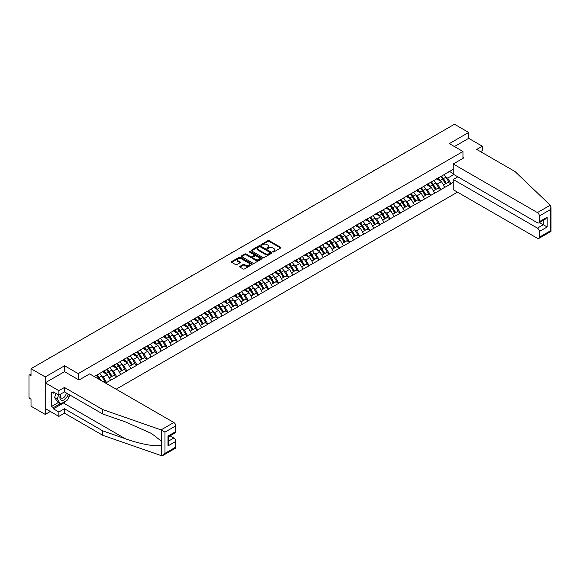 <?xml version="1.0" encoding="UTF-8"?>
<svg xmlns="http://www.w3.org/2000/svg" width="580" height="580" viewBox="0 0 580 580"><rect width="100%" height="100%" fill="white"/><g stroke="black" fill="none" stroke-linecap="round" stroke-linejoin="round"><path stroke-width="0.87" d="M272.977 251.945A0.631 0.362 0 0 0 273.869 251.945L280.64 248.037A0.899 0.522 0 0 0 280.909 247.667A0.899 0.522 0 0 0 280.64 247.298L269.171 240.678A0.899 0.522 0 0 0 267.895 240.678L261.123 244.586A0.631 0.362 0 0 0 262.015 245.101L262.892 244.593A2.885 1.667 0 0 1 266.974 244.593L267.924 245.144A2.885 1.667 0 0 1 268.772 246.326A2.885 1.667 0 0 1 267.924 247.5L267.054 248.008A0.631 0.362 0 0 0 267.945 248.523L268.823 248.015A2.885 1.667 0 0 1 272.897 248.015L273.854 248.566A2.885 1.667 0 0 1 274.695 249.748A2.885 1.667 0 0 1 273.854 250.923L272.977 251.43A0.631 0.362 0 0 0 272.977 251.945L272.977 251.43M239.917 266.358A0.899 0.522 0 0 0 239.656 266.727A0.899 0.522 0 0 0 239.917 267.09L243.136 268.953A0.899 0.522 0 0 0 244.412 268.953L251.93 264.611A0.899 0.522 0 0 0 252.198 264.241A0.899 0.522 0 0 0 251.93 263.871L240.461 257.252A0.899 0.522 0 0 0 239.185 257.252L231.667 261.594A0.899 0.522 0 0 0 231.398 261.964A0.899 0.522 0 0 0 231.667 262.327L235.552 264.574A0.899 0.522 0 0 0 236.829 264.574L240.048 262.718A0.899 0.522 0 0 0 240.308 262.349A0.899 0.522 0 0 0 240.048 261.979L238.119 260.869A2.414 1.392 0 0 1 237.408 259.883A2.414 1.392 0 0 1 238.902 258.593A2.414 1.392 0 0 1 241.526 258.898L249.081 263.255A2.414 1.392 0 0 1 249.784 264.241A2.414 1.392 0 0 1 248.298 265.531A2.414 1.392 0 0 1 245.666 265.227L244.412 264.502A0.899 0.522 0 0 0 243.136 264.502L239.917 266.358L239.917 267.09M64.583 365.755L45.233 376.927L31.015 368.713L454.459 124.243L468.676 132.45L449.333 143.623L462.963 151.496L78.213 373.629L64.583 365.755L64.583 371.715M262.957 257.505A0.899 0.522 0 0 0 264.233 257.505L271.752 253.17A0.899 0.522 0 0 0 272.013 252.8A0.899 0.522 0 0 0 271.752 252.43L260.282 245.811A0.899 0.522 0 0 0 259.006 245.811L251.488 250.147A0.899 0.522 0 0 0 251.22 250.517A0.899 0.522 0 0 0 251.488 250.886L262.957 257.505M249.538 252.082A0.631 0.362 0 0 1 250.176 252.169L261.827 258.898L254.323 263.233A0.899 0.522 0 0 1 253.047 263.233L241.577 256.606L244.796 254.765L244.796 254.011L241.577 255.874A0.899 0.522 0 0 0 241.309 256.237A0.899 0.522 0 0 0 241.577 256.606L241.577 255.874M244.796 254.765A0.899 0.522 0 0 1 246.065 254.765L246.065 254.011A0.899 0.522 0 0 0 244.796 254.011M246.065 254.011L250.719 256.701A0.899 0.522 0 0 0 251.995 256.701L254.127 255.468A0.899 0.522 0 0 0 254.395 255.099A0.899 0.522 0 0 0 254.127 254.729L249.284 251.938A0.631 0.362 0 0 1 250.176 251.423L261.841 258.151A0.899 0.522 0 0 1 262.102 258.52A0.899 0.522 0 0 1 261.841 258.89L261.841 258.151M78.213 379.588L78.213 373.629M116.167 389.202L457.482 192.147M462.963 151.496L462.963 158.354M94.286 376.572L96.425 375.108L94.09 376.456M96.425 375.333L453.226 169.338M453.226 182.381L450.921 183.708L447.673 178.089L445.875 177.052M440.677 176.581A6.155 3.553 -120 0 1 442.779 179.046L445.65 183.78L448.151 182.338L450.921 183.708M450.921 183.932L440.793 189.558L437.545 183.932L435.747 182.896M430.548 182.432A6.155 3.553 -120 0 1 432.651 184.889L435.522 189.624L438.016 188.181L440.793 189.558M440.793 189.783L430.664 195.409L427.416 189.783L425.618 188.746M420.42 188.275A6.155 3.553 -120 0 1 422.523 190.74L425.394 195.475L427.888 194.032L430.664 195.409M430.664 195.634L420.536 201.253L417.288 195.634L415.49 194.59M410.292 194.126A6.155 3.553 -120 0 1 412.395 196.584L415.265 201.318L417.76 199.875L420.536 201.253M420.536 201.477L410.408 207.104L407.16 201.477L405.362 200.441M400.164 199.969A6.155 3.553 -120 0 1 402.266 202.435L405.137 207.169L407.631 205.726L410.408 207.104M410.408 207.328L400.28 212.947L397.032 207.328L395.234 206.292M390.036 205.82A6.155 3.553 -120 0 1 392.138 208.285L395.009 213.019L397.503 211.569L400.28 212.947M400.28 213.172L390.151 218.798L386.903 213.172L385.105 212.135M379.907 211.671A6.155 3.553 -120 0 1 382.01 214.129L384.881 218.863L387.375 217.42L390.151 218.798M390.151 219.023L380.023 224.641L376.775 219.023L374.977 217.986M369.779 217.514A6.155 3.553 -120 0 1 371.882 219.98L374.752 224.714L377.247 223.271L380.023 224.641M380.023 224.866L369.895 230.492L366.647 224.866L364.849 223.829M359.651 223.365A6.155 3.553 -120 0 1 361.753 225.823L364.624 230.557L367.118 229.114L369.895 230.492M369.895 230.717L359.767 236.343L356.519 230.717L354.721 229.68M349.522 229.209A6.155 3.553 -120 0 1 351.625 231.674L354.489 236.408L356.99 234.965L359.767 236.343M359.767 236.567L349.638 242.186L346.39 236.567L344.592 235.524M339.394 235.06A6.155 3.553 -120 0 1 341.497 237.517L344.361 242.251L346.862 240.809L349.638 242.186M349.638 242.411L339.51 248.037L336.262 242.411L334.464 241.374M329.259 240.903A6.155 3.553 -120 0 1 331.368 243.368L334.232 248.102L336.733 246.66L339.51 248.037M339.51 248.262L329.382 253.88L326.134 248.262L324.336 247.218M319.13 246.754A6.155 3.553 -120 0 1 321.24 249.219L324.104 253.946L326.605 252.503L329.382 253.88M329.382 254.105L319.254 259.731L316.006 254.105L314.208 253.069M309.002 252.597A6.155 3.553 -120 0 1 311.112 255.062L313.976 259.796L316.477 258.354L319.254 259.731M319.254 259.956L309.125 265.575L305.877 259.956L304.079 258.919M298.874 258.448A6.155 3.553 -120 0 1 300.984 260.913L303.848 265.647L306.349 264.204L309.125 265.575M309.125 265.8L298.997 271.425L295.749 265.8L293.951 264.763M288.746 264.299A6.155 3.553 -120 0 1 290.856 266.757L293.719 271.491L296.22 270.048L298.997 271.425M298.997 271.65L288.869 277.276L285.621 271.65L283.823 270.613M278.618 270.142A6.155 3.553 -120 0 1 280.727 272.607L283.591 277.341L286.092 275.899L288.869 277.276M288.869 277.501L278.741 283.12L275.493 277.501L273.695 276.457M268.489 275.993A6.155 3.553 -120 0 1 270.599 278.451L273.463 283.185L275.964 281.742L278.741 283.12M278.741 283.344L268.613 288.97L265.364 283.344L263.567 282.308M258.361 281.837A6.155 3.553 -120 0 1 260.471 284.301L263.334 289.036L265.836 287.593L268.613 288.97M268.613 289.195L258.484 294.814L255.236 289.195L253.438 288.151M248.233 287.687A6.155 3.553 -120 0 1 250.343 290.152L253.206 294.879L255.707 293.437L258.484 294.814M258.484 295.039L248.349 300.665L245.108 295.039L243.31 294.002M238.105 293.531A6.155 3.553 -120 0 1 240.214 295.996L243.078 300.73L245.579 299.287L248.349 300.665M248.349 300.889L238.22 306.508L234.98 300.889L233.182 299.853M227.976 299.382A6.155 3.553 -120 0 1 230.086 301.846L232.95 306.581L235.451 305.138L238.22 306.508M238.22 306.733L228.092 312.359L224.851 306.733L223.054 305.696M217.848 305.232A6.155 3.553 -120 0 1 219.958 307.69L222.821 312.424L225.323 310.981L228.092 312.359M228.092 312.584L217.964 318.202L214.723 312.584L212.925 311.547M207.72 311.076A6.155 3.553 -120 0 1 209.829 313.541L212.693 318.275L215.194 316.832L217.964 318.202M217.964 318.435L207.836 324.053L204.595 318.435L202.797 317.39M197.591 316.926A6.155 3.553 -120 0 1 199.701 319.384L202.565 324.118L205.066 322.676L207.836 324.053M207.836 324.278L197.707 329.904L194.467 324.278L192.669 323.241M187.463 322.77A6.155 3.553 -120 0 1 189.573 325.235L192.437 329.969L194.938 328.526L197.707 329.904M197.707 330.129L187.579 335.748L184.338 330.129L182.541 329.085M177.335 328.621A6.155 3.553 -120 0 1 179.445 331.079L182.309 335.813L184.81 334.37L187.579 335.748M187.579 335.972L177.451 341.598L174.21 335.972L172.405 334.935M167.207 334.464A6.155 3.553 -120 0 1 169.316 336.929L172.18 341.663L174.681 340.221L177.451 341.598M177.451 341.823L167.323 347.442L164.082 341.823L162.277 340.786M157.078 340.315A6.155 3.553 -120 0 1 159.188 342.78L162.052 347.514L164.553 346.071L167.323 347.442M167.323 347.666L157.194 353.293L153.946 347.666L152.149 346.63M146.95 346.166A6.155 3.553 -120 0 1 149.053 348.623L151.924 353.358L154.425 351.915L157.194 353.293M157.194 353.517L147.066 359.136L143.818 353.517L142.02 352.481M136.822 352.009A6.155 3.553 -120 0 1 138.924 354.474L141.796 359.208L144.297 357.766L147.066 359.136M147.066 359.361L136.938 364.987L133.69 359.361L131.892 358.324M126.694 357.86A6.155 3.553 -120 0 1 128.796 360.318L131.667 365.052L134.168 363.609L136.938 364.987M136.938 365.212L126.81 370.837L123.562 365.212L121.764 364.175M116.566 363.704A6.155 3.553 -120 0 1 118.668 366.168L121.539 370.903L124.04 369.46L126.81 370.837M126.81 371.062L116.681 376.681L113.434 371.062L111.635 370.018M106.437 369.554A6.155 3.553 -120 0 1 108.54 372.012L111.411 376.746L113.912 375.303L116.681 376.681M116.681 376.906L106.553 382.532L103.305 376.906L101.507 375.869M103.001 381.604L103.784 381.154L106.553 382.532M106.553 382.757L105.778 383.206M103.109 371.243L106.553 369.482M103.305 376.906L107.271 374.622L102.269 371.736M110.512 380.241L107.271 374.622M113.245 365.4L116.681 363.638M113.434 371.062L117.399 368.771L112.397 365.886M120.64 374.397L117.399 368.771M123.373 359.549L126.81 357.787M123.562 365.212L127.528 362.928L122.525 360.042M130.768 368.546L127.528 362.928M133.501 353.706L136.938 351.944M133.69 359.361L137.656 357.077L132.653 354.192M140.897 362.703L137.656 357.077M143.63 347.855L147.066 346.093M143.818 353.517L147.784 351.233L142.781 348.341M151.025 356.852L147.784 351.233M153.758 342.012L157.194 340.25M153.946 347.666L157.912 345.383L152.91 342.497M161.16 351.009L157.912 345.383M163.886 336.161L167.323 334.399M164.082 341.823L168.041 339.532L163.038 336.646M171.288 345.158L168.041 339.532M174.014 330.31L177.451 328.548M174.21 335.972L178.169 333.688L173.166 330.803M181.417 339.307L178.169 333.688M184.143 324.466L187.579 322.705M184.338 330.129L188.297 327.838L183.294 324.952M191.545 333.464L188.297 327.838M194.271 318.616L197.707 316.854M194.467 324.278L198.425 321.994L193.423 319.109M201.673 327.613L198.425 321.994M204.399 312.772L207.836 311.01M204.595 318.435L208.554 316.144L203.551 313.258M211.801 321.769L208.554 316.144M214.527 306.921L217.964 305.16M214.723 312.584L218.682 310.3L213.679 307.407M221.93 315.919L218.682 310.3M224.656 301.078L228.092 299.316M224.851 306.733L228.81 304.449L223.807 301.564M232.058 310.075L228.81 304.449M234.784 295.227L238.22 293.465M234.98 300.889L238.938 298.599L233.936 295.713M242.186 304.224L238.938 298.599M244.912 289.384L248.349 287.622M245.108 295.039L249.067 292.755L244.064 289.869M252.314 298.374L249.067 292.755M255.04 283.533L258.484 281.771M255.236 289.195L259.195 286.904L254.192 284.019M262.443 292.53L259.195 286.904M265.169 277.682L268.613 275.921M265.364 283.344L269.323 281.061L264.32 278.175M272.571 286.68L269.323 281.061M275.297 271.839L278.741 270.077M275.493 277.501L279.451 275.21L274.456 272.325M282.699 280.836L279.451 275.21M285.425 265.988L288.869 264.226M285.621 271.65L289.579 269.367L284.584 266.474M292.827 274.985L289.579 269.367M295.553 260.144L298.997 258.383M295.749 265.8L299.708 263.516L294.712 260.63M302.956 269.142L299.708 263.516M305.682 254.294L309.125 252.532M305.877 259.956L309.836 257.665L304.841 254.78M313.084 263.291L309.836 257.665M315.81 248.45L319.254 246.688M316.006 254.105L319.964 251.821L314.969 248.936M323.212 257.44L319.964 251.821M325.938 242.6L329.382 240.838M326.134 248.262L330.092 245.971L325.097 243.085M333.34 251.597L330.092 245.971M336.067 236.749L339.51 234.987M336.262 242.411L340.221 240.127L335.226 237.242M343.469 245.746L340.221 240.127M346.195 230.905L349.638 229.143M346.39 236.567L350.349 234.276L345.354 231.391M353.597 239.902L350.349 234.276M356.323 225.055L359.767 223.293M356.519 230.717L360.477 228.433L355.482 225.548M363.725 234.052L360.477 228.433M366.451 219.211L369.895 217.449M366.647 224.866L370.606 222.582L365.61 219.697M373.853 228.208L370.606 222.582M376.579 213.36L380.023 211.599M376.775 219.023L380.734 216.731L375.738 213.846M383.982 222.357L380.734 216.731M386.708 207.517L390.151 205.755M386.903 213.172L390.862 210.888L385.867 208.002M394.11 216.507L390.862 210.888M396.836 201.666L400.28 199.904M397.032 207.328L400.99 205.037L395.995 202.152M404.238 210.663L400.99 205.037M406.964 195.815L410.408 194.054M407.16 201.477L411.118 199.194L406.123 196.308M414.366 204.812L411.118 199.194M417.092 189.972L420.536 188.21M417.288 195.634L421.247 193.343L416.251 190.457M424.495 198.969L421.247 193.343M427.221 184.121L430.664 182.359M427.416 189.783L431.382 187.499L426.38 184.614M434.623 193.118L431.382 187.499M437.349 178.278L440.793 176.516M437.545 183.932L441.51 181.649L436.508 178.763M444.751 187.275L441.51 181.649M447.477 172.427L450.921 170.665M447.673 178.089L453.843 174.529M449.522 171.47L453.226 173.608M480.559 151.641L482.313 150.633L482.313 146.211L468.676 138.337L468.676 132.45M45.233 376.927L45.233 414.41L31.015 406.203L31.015 399.192L29.972 398.59A1.377 0.797 -120 0 1 29 396.909L29 375.688A1.377 0.797 -120 0 1 29.283 375.057A1.377 0.797 -120 0 1 29.972 375.129L31.015 375.724L31.015 368.713M45.233 414.41L50.33 411.466M273.231 252.032L273.854 251.669A2.885 1.667 0 0 0 274.695 250.495L274.695 249.748M268.772 246.326L268.772 247.073A2.885 1.667 0 0 1 267.924 248.247L267.3 248.61M280.626 248.044L269.171 241.425A0.899 0.522 0 0 0 267.895 241.425L261.377 245.188M271.737 253.177L260.282 246.558A0.899 0.522 0 0 0 259.006 246.558L251.495 250.893L251.488 250.147M270.157 253.054A0.631 0.362 0 0 0 270.157 252.539L260.087 246.725A0.631 0.362 0 0 0 259.195 246.725L258.274 247.261A2.885 1.667 0 0 0 257.426 248.436A2.885 1.667 0 0 0 258.274 249.618L265.154 253.59A2.885 1.667 0 0 0 269.236 253.59L270.157 253.054L270.157 253.808A0.631 0.362 0 0 0 270.345 253.547L270.345 252.8M257.426 248.436L257.426 249.19A2.885 1.667 0 0 0 258.274 250.364L258.274 249.618M270.157 253.808L269.236 254.337A2.885 1.667 0 0 1 265.154 254.337L258.274 250.364M246.065 254.765L250.719 257.447A0.899 0.522 0 0 0 251.995 257.447L254.127 256.215A0.899 0.522 0 0 0 254.395 255.845L254.395 255.099M255.548 259.485A2.414 1.392 0 0 0 258.173 259.789A2.414 1.392 0 0 0 259.666 258.499A2.414 1.392 0 0 0 258.955 257.52L256.295 255.983A0.899 0.522 0 0 0 255.019 255.983L252.887 257.215A0.899 0.522 0 0 0 252.626 257.585A0.899 0.522 0 0 0 252.887 257.948L255.548 259.485L255.548 260.239A2.414 1.392 0 0 0 258.173 260.536A2.414 1.392 0 0 0 259.666 259.253L259.666 258.499M252.626 257.585L252.626 258.332A0.899 0.522 0 0 0 252.887 258.702L252.887 257.948M255.548 260.239L252.887 258.702M249.784 264.241L249.784 264.995A2.414 1.392 0 0 1 248.298 266.278A2.414 1.392 0 0 1 245.666 265.974L244.412 265.248A0.899 0.522 0 0 0 243.136 265.248L239.931 267.097M237.408 259.883L237.408 260.63A2.414 1.392 0 0 0 238.119 261.616L238.119 260.869M240.033 262.726L238.119 261.616M251.916 264.618L240.461 257.998A0.899 0.522 0 0 0 239.185 257.998L231.674 262.334L231.667 261.594M404.912 152.844A2.11 1.218 0 0 0 403.564 153.627M443.968 174.681A7.533 4.35 60 0 1 445.947 177.161L443.446 178.604A7.533 4.35 -120 0 0 441.474 176.124M443.446 178.604L446.31 183.338L448.811 181.895L445.947 177.161M445.65 183.78L446.31 183.338M448.151 182.338L448.811 181.895M437.168 178.379A6.155 3.553 60 0 1 438.864 180.126M438.125 178.053A7.533 4.35 60 0 1 440.104 180.532L440.387 181.004M443.461 185.042L445.469 183.824L442.598 179.09A7.533 4.35 -120 0 0 440.626 176.61M445.469 183.824L443.439 184.998M394.784 158.695A2.11 1.218 0 0 0 393.436 159.471M433.84 180.525A7.533 4.35 60 0 1 435.819 183.004L433.318 184.454A7.533 4.35 -120 0 0 431.346 181.968M433.318 184.454L436.182 189.181L438.683 187.739L435.819 183.004M435.522 189.624L436.182 189.181M438.016 188.181L438.683 187.739M427.039 184.23A6.155 3.553 60 0 1 428.736 185.97M427.997 183.903A7.533 4.35 60 0 1 429.976 186.383L430.259 186.847M433.333 190.885L435.341 189.674L432.47 184.94A7.533 4.35 -120 0 0 430.498 182.453M435.341 189.674L433.311 190.842M384.656 164.539A2.11 1.218 0 0 0 383.308 165.322M423.712 186.376A7.533 4.35 60 0 1 425.684 188.855L423.19 190.298A7.533 4.35 -120 0 0 421.218 187.819M423.19 190.298L426.053 195.032L428.555 193.589L425.684 188.855M425.394 195.475L426.053 195.032M427.888 194.032L428.555 193.589M416.911 190.081A6.155 3.553 60 0 1 418.608 191.82M417.868 189.747A7.533 4.35 60 0 1 419.848 192.226L420.123 192.698M423.204 196.736L425.212 195.518L422.341 190.784A7.533 4.35 -120 0 0 420.37 188.304M425.212 195.518L423.183 196.692M374.528 170.389A2.11 1.218 0 0 0 373.179 171.172M413.584 192.219A7.533 4.35 60 0 1 415.555 194.706L413.061 196.149A7.533 4.35 -120 0 0 411.089 193.662M413.061 196.149L415.925 200.883L418.426 199.44L415.555 194.706M415.265 201.318L415.925 200.883M417.76 199.875L418.426 199.44M406.783 195.924A6.155 3.553 60 0 1 408.479 197.664M407.74 195.598A7.533 4.35 60 0 1 409.712 198.077L409.995 198.541M413.076 202.579L415.084 201.369L412.213 196.635A7.533 4.35 -120 0 0 410.241 194.155M415.084 201.369L413.054 202.536M364.399 176.233A2.11 1.218 0 0 0 363.051 177.016M403.455 198.07A7.533 4.35 60 0 1 405.427 200.549L402.933 201.992A7.533 4.35 -120 0 0 400.954 199.513M402.933 201.992L405.797 206.726L408.298 205.284L405.427 200.549M405.137 207.169L405.797 206.726M407.631 205.726L408.298 205.284M396.655 201.775A6.155 3.553 60 0 1 398.351 203.515M397.612 201.441A7.533 4.35 60 0 1 399.584 203.921L399.866 204.392M402.948 208.43L404.956 207.212L402.085 202.478A7.533 4.35 -120 0 0 400.113 199.999M404.956 207.212L402.926 208.387M354.271 182.084A2.11 1.218 0 0 0 352.923 182.867M393.327 203.913A7.533 4.35 60 0 1 395.299 206.4L392.805 207.843A7.533 4.35 -120 0 0 390.826 205.363M392.805 207.843L395.669 212.577L398.17 211.135L395.299 206.4M395.009 213.019L395.669 212.577M397.503 211.569L398.17 211.135M386.526 207.618A6.155 3.553 60 0 1 388.223 209.358M387.483 207.292A7.533 4.35 60 0 1 389.455 209.771L389.738 210.236M392.82 214.274L394.828 213.063L391.957 208.329A7.533 4.35 -120 0 0 389.985 205.849M394.828 213.063L392.798 214.23M60.726 394.03A5.967 3.444 120 0 0 62.017 400.396A5.967 3.444 120 0 0 68.164 394.03M61.045 393.849A4.089 2.356 120 0 0 61.313 398.054A4.089 2.356 120 0 0 61.915 398.235A4.089 2.356 120 0 0 66.243 392.921M69.6 394.857L67.628 399.939L60.617 403.992L58.022 402.491L54.52 397.503L56.072 393.494M60.617 403.992L57.115 399.004L58.674 394.995M54.52 397.503L57.115 399.004M550.253 205.197L551 207.009L550.195 209.728L539.385 215.963A2.755 1.588 -120 0 0 537.435 212.592L550.253 205.197L515.033 171.549L476.731 149.43L482.313 146.211M457.837 176.835L453.226 179.495L453.226 189.689L537.435 238.307A2.755 1.588 -120 0 0 538.813 238.445A2.755 1.588 -120 0 0 539.385 237.184L539.385 231.485A2.755 1.588 -120 0 0 537.435 228.114L543.279 224.736L547.172 226.99L539.385 231.485M453.226 179.495L537.435 228.114M462.963 157.303L463.877 157.825L453.226 163.973L453.226 174.174L537.435 222.785A2.755 1.588 -120 0 0 538.813 222.923A2.755 1.588 -120 0 0 539.385 221.661L539.385 215.963M453.226 163.973L537.435 212.592M468.676 138.337L454.43 146.566M539.472 222.546L543.279 224.736L543.279 220.349M539.385 221.661L547.172 217.167L545.229 219.225L538.813 222.923M539.385 237.184L550.195 230.942L550.601 231.181M66.337 400.686A10.331 5.967 -60 0 1 63.474 403.013L53.411 408.827L58.863 411.974L64.453 408.748L102.754 430.867L102.754 435.29L161.617 455.757L163.038 455.394L164.988 453.335L175.798 447.1A2.755 1.588 60 0 1 175.225 448.362L163.038 455.394M102.754 430.867L125.396 438.763C141.484 444.606 159.5 447.513 161.617 444.599L161.617 441.337L151.503 433.477L125.396 421.899L102.754 413.997L64.453 391.884L58.863 395.103L53.411 391.957L53.411 393.153L51.468 392.029L51.468 406.5L53.411 407.624L60.168 403.724M58.863 411.974L58.863 416.397L45.233 408.523L45.233 382.807L64.518 371.678L78.996 380.038L89.639 373.89L173.848 422.508A2.755 1.588 60 0 1 175.798 425.879L175.798 431.578A2.755 1.588 60 0 1 175.225 432.839L168.816 436.544L168.816 443.185L168.004 445.897L168.004 436.073C169.055 436.682 169.055 436.682 168.004 436.073L175.798 431.578M64.453 408.748L64.453 413.17L58.863 416.397M102.754 435.29L64.453 413.17M175.798 425.879L164.988 432.122L161.037 429.903L102.754 409.574L64.453 387.462L58.863 390.681L58.863 395.103M58.863 390.681L45.233 382.807M53.411 408.827L53.411 407.624M64.453 387.462L64.453 391.884M102.754 409.574L102.754 413.997M168.816 440.93L173.848 438.023A2.755 1.588 60 0 1 175.798 441.402L175.798 447.1M173.848 438.023L170.049 435.826M69.854 395.002A10.331 5.967 -60 0 1 68.389 397.982M54.447 392.559L53.411 393.153M51.468 406.5L58.217 402.6M344.143 187.927A2.11 1.218 0 0 0 342.794 188.71M383.199 209.764A7.533 4.35 60 0 1 385.171 212.244L382.677 213.686A7.533 4.35 -120 0 0 380.697 211.207M382.677 213.686L385.54 218.421L388.042 216.978L385.171 212.244M384.881 218.863L385.54 218.421M387.375 217.42L388.042 216.978M376.398 213.469A6.155 3.553 60 0 1 378.095 215.209M377.355 213.136A7.533 4.35 60 0 1 379.327 215.622L379.61 216.086M382.691 220.124L384.7 218.914L381.828 214.18A7.533 4.35 -120 0 0 379.857 211.693M384.7 218.914L382.67 220.081M334.015 193.778A2.11 1.218 0 0 0 332.666 194.561M373.071 215.615A7.533 4.35 60 0 1 375.042 218.094L372.548 219.537A7.533 4.35 -120 0 0 370.569 217.058M372.548 219.537L375.412 224.271L377.913 222.829L375.042 218.094M374.752 224.714L375.412 224.271M377.247 223.271L377.913 222.829M366.27 219.312A6.155 3.553 60 0 1 367.966 221.06M367.227 218.986A7.533 4.35 60 0 1 369.199 221.466L369.482 221.937M372.563 225.975L374.571 224.757L371.7 220.023A7.533 4.35 -120 0 0 369.728 217.543M374.571 224.757L372.541 225.932M323.887 199.629A2.11 1.218 0 0 0 322.538 200.405M362.942 221.458A7.533 4.35 60 0 1 364.914 223.938L362.42 225.381A7.533 4.35 -120 0 0 360.441 222.901M362.42 225.381L365.284 230.115L367.785 228.672L364.914 223.938M364.624 230.557L365.284 230.115M367.118 229.114L367.785 228.672M356.142 225.163A6.155 3.553 60 0 1 357.838 226.903M357.099 224.837A7.533 4.35 60 0 1 359.071 227.317L359.353 227.78M362.435 231.819L364.443 230.608L361.572 225.874A7.533 4.35 -120 0 0 359.6 223.387M364.443 230.608L362.413 231.775M313.758 205.472A2.11 1.218 0 0 0 312.41 206.255M352.814 227.309A7.533 4.35 60 0 1 354.786 229.789L352.292 231.231A7.533 4.35 -120 0 0 350.313 228.752M352.292 231.231L355.156 235.966L357.657 234.523L354.786 229.789M354.489 236.408L355.156 235.966M356.99 234.965L357.657 234.523M346.013 231.014A6.155 3.553 60 0 1 347.71 232.754M346.97 230.68A7.533 4.35 60 0 1 348.942 233.16L349.225 233.631M352.306 237.669L354.315 236.451L351.444 231.717A7.533 4.35 -120 0 0 349.472 229.238M354.315 236.451L352.285 237.626M303.63 211.323A2.11 1.218 0 0 0 302.281 212.106M342.686 233.153A7.533 4.35 60 0 1 344.658 235.639L342.156 237.082A7.533 4.35 -120 0 0 340.185 234.595M342.156 237.082L345.027 241.817L347.529 240.374L344.658 235.639M344.361 242.251L345.027 241.817M346.862 240.809L347.529 240.374M335.885 236.857A6.155 3.553 60 0 1 337.582 238.597M336.842 236.531A7.533 4.35 60 0 1 338.814 239.011L339.097 239.475M342.178 243.513L344.187 242.302L341.315 237.568A7.533 4.35 -120 0 0 339.344 235.088M344.187 242.302L342.156 243.469M293.502 217.167A2.11 1.218 0 0 0 292.153 217.95M332.558 239.004A7.533 4.35 60 0 1 334.529 241.483L332.028 242.926A7.533 4.35 -120 0 0 330.056 240.446M332.028 242.926L334.899 247.66L337.4 246.217L334.529 241.483M334.232 248.102L334.899 247.66M336.733 246.66L337.4 246.217M325.757 242.708A6.155 3.553 60 0 1 327.454 244.448M326.714 242.375A7.533 4.35 60 0 1 328.686 244.854L328.969 245.325M332.05 249.364L334.058 248.146L331.187 243.411A7.533 4.35 -120 0 0 329.215 240.932M334.058 248.146L332.028 249.32M283.373 223.017A2.11 1.218 0 0 0 282.018 223.8M322.429 244.847A7.533 4.35 60 0 1 324.401 247.334L321.9 248.776A7.533 4.35 -120 0 0 319.928 246.297M321.9 248.776L324.771 253.511L327.272 252.068L324.401 247.334M324.104 253.946L324.771 253.511M326.605 252.503L327.272 252.068M315.629 248.552A6.155 3.553 60 0 1 317.325 250.292M316.586 248.225A7.533 4.35 60 0 1 318.558 250.705L318.84 251.169M321.922 255.207L323.923 253.996L321.059 249.262A7.533 4.35 -120 0 0 319.087 246.783M323.923 253.996L321.9 255.164M273.245 228.861A2.11 1.218 0 0 0 271.889 229.644M312.301 250.698A7.533 4.35 60 0 1 314.273 253.177L311.772 254.62A7.533 4.35 -120 0 0 309.8 252.14M311.772 254.62L314.643 259.354L317.144 257.911L314.273 253.177M313.976 259.796L314.643 259.354M316.477 258.354L317.144 257.911M305.493 254.402A6.155 3.553 60 0 1 307.197 256.142M306.457 254.069A7.533 4.35 60 0 1 308.43 256.556L308.712 257.02M311.793 261.058L313.794 259.847L310.931 255.113A7.533 4.35 -120 0 0 308.959 252.626M313.794 259.847L311.772 261.014M263.117 234.712A2.11 1.218 0 0 0 261.761 235.494M302.173 256.548A7.533 4.35 60 0 1 304.145 259.028L301.644 260.471A7.533 4.35 -120 0 0 299.671 257.991M301.644 260.471L304.514 265.205L307.016 263.762L304.145 259.028M303.848 265.647L304.514 265.205M306.349 264.204L307.016 263.762M295.365 260.246A6.155 3.553 60 0 1 297.069 261.993M296.329 259.92A7.533 4.35 60 0 1 298.301 262.399L298.584 262.87M301.665 266.909L303.666 265.691L300.802 260.957A7.533 4.35 -120 0 0 298.83 258.477M303.666 265.691L301.644 266.865M252.989 240.562A2.11 1.218 0 0 0 251.633 241.338M292.044 262.392A7.533 4.35 60 0 1 294.017 264.871L291.515 266.314A7.533 4.35 -120 0 0 289.543 263.835M291.515 266.314L294.386 271.048L296.887 269.606L294.017 264.871M293.719 271.491L294.386 271.048M296.22 270.048L296.887 269.606M285.237 266.097A6.155 3.553 60 0 1 286.933 267.837M286.201 265.763A7.533 4.35 60 0 1 288.173 268.25L288.456 268.714M291.537 272.752L293.538 271.541L290.674 266.807A7.533 4.35 -120 0 0 288.702 264.32M293.538 271.541L291.515 272.709M242.861 246.406A2.11 1.218 0 0 0 241.505 247.189M281.916 268.243A7.533 4.35 60 0 1 283.888 270.722L281.387 272.165A7.533 4.35 -120 0 0 279.415 269.685M281.387 272.165L284.258 276.899L286.759 275.457L283.888 270.722M283.591 277.341L284.258 276.899M286.092 275.899L286.759 275.457M275.108 271.947A6.155 3.553 60 0 1 276.805 273.688M276.073 271.614A7.533 4.35 60 0 1 278.045 274.094L278.327 274.565M281.409 278.603L283.41 277.385L280.546 272.651A7.533 4.35 -120 0 0 278.574 270.171M283.41 277.385L281.387 278.56M232.732 252.256A2.11 1.218 0 0 0 231.376 253.032M271.788 274.086A7.533 4.35 60 0 1 273.76 276.573L271.259 278.016A7.533 4.35 -120 0 0 269.287 275.529M271.259 278.016L274.13 282.75L276.631 281.3L273.76 276.573M273.463 283.185L274.13 282.75M275.964 281.742L276.631 281.3M264.98 277.791A6.155 3.553 60 0 1 266.677 279.531M265.945 277.465A7.533 4.35 60 0 1 267.916 279.944L268.199 280.408M271.281 284.446L273.281 283.236L270.418 278.501A7.533 4.35 -120 0 0 268.446 276.022M273.281 283.236L271.259 284.403M222.604 258.1A2.11 1.218 0 0 0 221.248 258.883M261.66 279.937A7.533 4.35 60 0 1 263.632 282.416L261.13 283.859A7.533 4.35 -120 0 0 259.159 281.38M261.13 283.859L264.001 288.594L266.503 287.151L263.632 282.416M263.334 289.036L264.001 288.594M265.836 287.593L266.503 287.151M254.852 283.642A6.155 3.553 60 0 1 256.548 285.382M255.816 283.308A7.533 4.35 60 0 1 257.788 285.788L258.071 286.259M261.152 290.297L263.153 289.079L260.289 284.345A7.533 4.35 -120 0 0 258.317 281.865M263.153 289.079L261.13 290.254M212.476 263.951A2.11 1.218 0 0 0 211.12 264.734M251.531 285.781A7.533 4.35 60 0 1 253.504 288.267L251.002 289.71A7.533 4.35 -120 0 0 249.03 287.223M251.002 289.71L253.873 294.444L256.367 293.001L253.504 288.267M253.206 294.879L253.873 294.444M255.707 293.437L256.367 293.001M244.724 289.485A6.155 3.553 60 0 1 246.42 291.225M245.688 289.159A7.533 4.35 60 0 1 247.66 291.638L247.943 292.102M251.024 296.141L253.025 294.93L250.161 290.196A7.533 4.35 -120 0 0 248.189 287.716M253.025 294.93L250.995 296.097M202.347 269.794A2.11 1.218 0 0 0 200.992 270.577M241.403 291.631A7.533 4.35 60 0 1 243.375 294.111L240.874 295.553A7.533 4.35 -120 0 0 238.902 293.074M240.874 295.553L243.745 300.288L246.239 298.845L243.375 294.111M243.078 300.73L243.745 300.288M245.579 299.287L246.239 298.845M234.595 295.336A6.155 3.553 60 0 1 236.292 297.076M235.56 295.002A7.533 4.35 60 0 1 237.532 297.489L237.814 297.953M240.896 301.992L242.897 300.774L240.033 296.046A7.533 4.35 -120 0 0 238.061 293.56M242.897 300.774L240.867 301.948M192.219 275.645A2.11 1.218 0 0 0 190.863 276.428M231.275 297.482A7.533 4.35 60 0 1 233.247 299.962L230.746 301.404A7.533 4.35 -120 0 0 228.774 298.925M230.746 301.404L233.617 306.138L236.111 304.696L233.247 299.962M232.95 306.581L233.617 306.138M235.451 305.138L236.111 304.696M224.467 301.18A6.155 3.553 60 0 1 226.164 302.919M225.431 300.853A7.533 4.35 60 0 1 227.404 303.333L227.686 303.804M230.768 307.842L232.768 306.624L229.905 301.89A7.533 4.35 -120 0 0 227.933 299.411M232.768 306.624L230.738 307.799M182.091 281.496A2.11 1.218 0 0 0 180.735 282.271M221.147 303.325A7.533 4.35 60 0 1 223.119 305.805L220.618 307.248A7.533 4.35 -120 0 0 218.645 304.768M220.618 307.248L223.488 311.982L225.982 310.539L223.119 305.805M222.821 312.424L223.488 311.982M225.323 310.981L225.982 310.539M214.339 307.03A6.155 3.553 60 0 1 216.036 308.77M215.303 306.697A7.533 4.35 60 0 1 217.275 309.183L217.558 309.647M220.639 313.686L222.64 312.475L219.776 307.741A7.533 4.35 -120 0 0 217.805 305.254M222.64 312.475L220.61 313.642M171.963 287.339A2.11 1.218 0 0 0 170.607 288.122M211.018 309.176A7.533 4.35 60 0 1 212.99 311.656L210.489 313.099A7.533 4.35 -120 0 0 208.517 310.619M210.489 313.099L213.36 317.833L215.854 316.39L212.99 311.656M212.693 318.275L213.36 317.833M215.194 316.832L215.854 316.39M204.211 312.881A6.155 3.553 60 0 1 205.907 314.621M205.175 312.548A7.533 4.35 60 0 1 207.147 315.027L207.43 315.498M210.511 319.536L212.512 318.318L209.648 313.584A7.533 4.35 -120 0 0 207.676 311.105M212.512 318.318L210.482 319.493M161.834 293.19A2.11 1.218 0 0 0 160.479 293.966M200.89 315.02A7.533 4.35 60 0 1 202.862 317.507L200.361 318.949A7.533 4.35 -120 0 0 198.389 316.462M200.361 318.949L203.232 323.683L205.726 322.233L202.862 317.507M202.565 324.118L203.232 323.683M205.066 322.676L205.726 322.233M194.082 318.724A6.155 3.553 60 0 1 195.779 320.464M195.047 318.398A7.533 4.35 60 0 1 197.019 320.878L197.301 321.342M200.383 325.38L202.384 324.169L199.52 319.435A7.533 4.35 -120 0 0 197.548 316.955M202.384 324.169L200.354 325.337M151.706 299.034A2.11 1.218 0 0 0 150.35 299.817M190.762 320.87A7.533 4.35 60 0 1 192.734 323.35L190.233 324.793A7.533 4.35 -120 0 0 188.261 322.313M190.233 324.793L193.104 329.527L195.598 328.084L192.734 323.35M192.437 329.969L193.104 329.527M194.938 328.526L195.598 328.084M183.954 324.575A6.155 3.553 60 0 1 185.651 326.315M184.918 324.242A7.533 4.35 60 0 1 186.89 326.721L187.173 327.192M190.255 331.231L192.256 330.013L189.392 325.279A7.533 4.35 -120 0 0 187.412 322.799M192.256 330.013L190.225 331.187M141.578 304.884A2.11 1.218 0 0 0 140.222 305.667M180.634 326.714A7.533 4.35 60 0 1 182.606 329.201L180.104 330.644A7.533 4.35 -120 0 0 178.132 328.157M180.104 330.644L182.975 335.378L185.469 333.935L182.606 329.201M182.309 335.813L182.975 335.378M184.81 334.37L185.469 333.935M173.826 330.419A6.155 3.553 60 0 1 175.522 332.159M174.79 330.092A7.533 4.35 60 0 1 176.762 332.572L177.045 333.036M180.126 337.074L182.127 335.863L179.263 331.129A7.533 4.35 -120 0 0 177.284 328.65M182.127 335.863L180.097 337.031M131.45 310.728A2.11 1.218 0 0 0 130.094 311.511M170.506 332.565A7.533 4.35 60 0 1 172.477 335.044L169.976 336.487A7.533 4.35 -120 0 0 168.004 334.007M169.976 336.487L172.84 341.221L175.341 339.779L172.477 335.044M172.18 341.663L172.84 341.221M174.681 340.221L175.341 339.779M163.698 336.269A6.155 3.553 60 0 1 165.394 338.01M164.662 335.936A7.533 4.35 60 0 1 166.634 338.423L166.917 338.887M169.998 342.925L171.999 341.707L169.135 336.973A7.533 4.35 -120 0 0 167.156 334.493M171.999 341.707L169.969 342.881M121.322 316.579A2.11 1.218 0 0 0 119.966 317.361M160.377 338.415A7.533 4.35 60 0 1 162.349 340.895L159.848 342.338A7.533 4.35 -120 0 0 157.876 339.858M159.848 342.338L162.712 347.072L165.213 345.629L162.349 340.895M162.052 347.514L162.712 347.072M164.553 346.071L165.213 345.629M153.569 342.113A6.155 3.553 60 0 1 155.266 343.853M154.534 341.787A7.533 4.35 60 0 1 156.506 344.266L156.788 344.73M159.87 348.776L161.871 347.558L159.007 342.824A7.533 4.35 -120 0 0 157.028 340.344M161.871 347.558L159.841 348.732M111.193 322.429A2.11 1.218 0 0 0 109.837 323.205M150.249 344.259A7.533 4.35 60 0 1 152.221 346.738L149.72 348.181A7.533 4.35 -120 0 0 147.748 345.702M149.72 348.181L152.584 352.915L155.085 351.473L152.221 346.738M151.924 353.358L152.584 352.915M154.425 351.915L155.085 351.473M143.441 347.964A6.155 3.553 60 0 1 145.138 349.704M144.405 347.63A7.533 4.35 60 0 1 146.377 350.117L146.66 350.581M149.742 354.619L151.743 353.408L148.879 348.674A7.533 4.35 -120 0 0 146.899 346.188M151.743 353.408L149.713 354.576M101.065 328.273A2.11 1.218 0 0 0 99.709 329.056M140.121 350.11A7.533 4.35 60 0 1 142.093 352.589L139.591 354.032A7.533 4.35 -120 0 0 137.619 351.552M139.591 354.032L142.455 358.766L144.957 357.324L142.093 352.589M141.796 359.208L142.455 358.766M144.297 357.766L144.957 357.324M133.313 353.807A6.155 3.553 60 0 1 135.01 355.555M134.277 353.481A7.533 4.35 60 0 1 136.249 355.961L136.532 356.432M139.613 360.47L141.614 359.252L138.75 354.518A7.533 4.35 -120 0 0 136.771 352.038M141.614 359.252L139.584 360.426M90.937 334.123A2.11 1.218 0 0 0 89.581 334.899M129.993 355.953A7.533 4.35 60 0 1 131.965 358.433L129.463 359.883A7.533 4.35 -120 0 0 127.491 357.396M129.463 359.883L132.327 364.61L134.828 363.167L131.965 358.433M131.667 365.052L132.327 364.61M134.168 363.609L134.828 363.167M123.185 359.658A6.155 3.553 60 0 1 124.881 361.398M124.149 359.332A7.533 4.35 60 0 1 126.121 361.811L126.404 362.275M129.485 366.313L131.486 365.103L128.615 360.368A7.533 4.35 -120 0 0 126.643 357.882M131.486 365.103L129.456 366.27M80.808 339.967A2.11 1.218 0 0 0 79.453 340.75M119.857 361.804A7.533 4.35 60 0 1 121.836 364.283L119.335 365.726A7.533 4.35 -120 0 0 117.363 363.247M119.335 365.726L122.199 370.461L124.7 369.018L121.836 364.283M121.539 370.903L122.199 370.461M124.04 369.46L124.7 369.018M113.056 365.509A6.155 3.553 60 0 1 114.753 367.249M114.021 365.175A7.533 4.35 60 0 1 115.993 367.655L116.275 368.126M119.357 372.164L121.358 370.946L118.487 366.212A7.533 4.35 -120 0 0 116.515 363.732M121.358 370.946L119.328 372.121M70.68 345.818A2.11 1.218 0 0 0 69.325 346.601M109.729 367.647A7.533 4.35 60 0 1 111.708 370.134L109.207 371.577A7.533 4.35 -120 0 0 107.235 369.09M109.207 371.577L112.071 376.311L114.572 374.868L111.708 370.134M111.411 376.746L112.071 376.311M113.912 375.303L114.572 374.868M102.928 371.352A6.155 3.553 60 0 1 104.625 373.092M103.885 371.026A7.533 4.35 60 0 1 105.865 373.505L106.147 373.97M109.228 378.008L111.229 376.797L108.359 372.063A7.533 4.35 -120 0 0 106.386 369.583M111.229 376.797L109.2 377.964M60.552 351.661A2.11 1.218 0 0 0 59.196 352.444M99.6 373.498A7.533 4.35 60 0 1 101.58 375.978L99.078 377.421A7.533 4.35 -120 0 0 97.106 374.941M99.078 377.421L100.862 380.364M101.58 375.978L104.444 380.712L102.95 381.575M103.784 381.154L104.444 380.712M96.309 375.398A6.155 3.553 -120 0 1 98.412 377.863L99.434 379.545M99.107 379.356L98.23 377.906A7.533 4.35 -120 0 0 96.258 375.427M50.424 357.512A2.11 1.218 0 0 0 49.068 358.295M31.015 374.528L29.972 375.129M273.854 251.669L273.854 250.923M267.054 248.523L267.054 248.008M267.924 248.247L267.924 247.5M261.123 245.101L261.123 244.586M267.895 241.425L267.895 240.678M269.171 241.425L269.171 240.678M280.64 248.037L280.64 247.298M259.006 246.558L259.006 245.811M260.282 246.558L260.282 245.811M271.752 253.17L271.752 252.43M265.154 254.337L265.154 253.59M269.236 254.337L269.236 253.59M250.719 257.447L250.719 256.701M251.995 257.447L251.995 256.701M254.127 256.215L254.127 255.468M250.176 252.169L250.176 251.423M243.136 265.248L243.136 264.502M244.412 265.248L244.412 264.502M245.666 265.974L245.666 265.227M240.048 262.718L240.048 261.979M239.185 257.998L239.185 257.252M240.461 257.998L240.461 257.252M251.93 264.611L251.93 263.871M442.598 179.09L440.104 180.532M432.47 184.94L429.976 186.383M422.341 190.784L419.848 192.226M412.213 196.635L409.712 198.077M402.085 202.478L399.584 203.921M391.957 208.329L389.455 209.771M550.195 230.942L550.195 209.728M547.172 217.167L547.172 226.99M161.617 455.757L161.617 444.599M161.617 441.337L161.617 430.172M164.988 432.122L164.988 453.335M175.798 441.402L168.004 445.897M161.037 429.903L173.848 422.508M63.474 403.013L125.396 438.763M381.828 214.18L379.327 215.622M371.7 220.023L369.199 221.466M361.572 225.874L359.071 227.317M351.444 231.717L348.942 233.16M341.315 237.568L338.814 239.011M331.187 243.411L328.686 244.854M321.059 249.262L318.558 250.705M310.931 255.113L308.43 256.556M300.802 260.957L298.301 262.399M290.674 266.807L288.173 268.25M280.546 272.651L278.045 274.094M270.418 278.501L267.916 279.944M260.289 284.345L257.788 285.788M250.161 290.196L247.66 291.638M240.033 296.046L237.532 297.489M229.905 301.89L227.404 303.333M219.776 307.741L217.275 309.183M209.648 313.584L207.147 315.027M199.52 319.435L197.019 320.878M189.392 325.279L186.89 326.721M179.263 331.129L176.762 332.572M169.135 336.973L166.634 338.423M159.007 342.824L156.506 344.266M148.879 348.674L146.377 350.117M138.75 354.518L136.249 355.961M128.615 360.368L126.121 361.811M118.487 366.212L115.993 367.655M108.359 372.063L105.865 373.505M98.23 377.906L97.418 378.377M31.015 374.064L29.283 375.057M551 207.009L551 231.405L538.813 238.445"/></g></svg>
